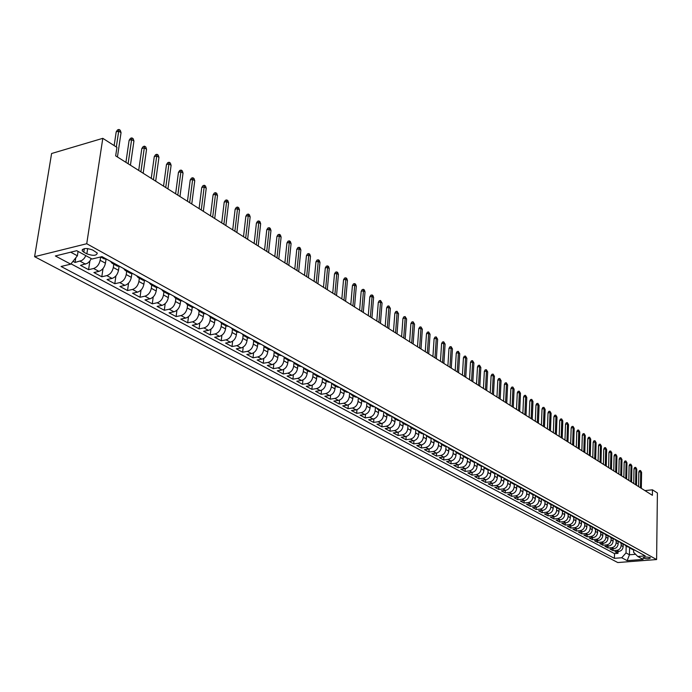 <?xml version="1.0" encoding="UTF-8"?>
<svg xmlns="http://www.w3.org/2000/svg" width="692" height="692" viewBox="0 0 692 692"><rect width="100%" height="100%" fill="white"/><g stroke="black" fill="none" stroke-linecap="round" stroke-linejoin="round"><path stroke-width="1.04" d="M650.117 557.64C646.683 556.766 644.304 556.852 642.989 557.89L643.309 558.176C646.743 559.041 649.113 558.963 650.428 557.925L650.117 557.64M34.6 256.68L617.766 562.544L656.604 559.551L86.734 243.731L34.6 256.68L51.597 153.512L102.805 138.331L86.734 243.731M72.989 261.325L75.073 262.441L75.783 257.805M91.301 258.626L89.631 261.334L87.417 263.323L80.506 265.356L88.576 269.681L89.882 261.014M106.032 259.206L105.444 263.194C104.492 267.441 102.312 270.157 98.913 271.359L93.904 272.536L101.811 276.774L103.03 268.522M119.05 266.541L118.505 270.338C117.579 274.551 115.417 277.25 112.026 278.426L107.035 279.568L114.794 283.729L115.927 275.857M131.835 273.712L131.324 277.354C130.407 281.532 128.271 284.204 124.897 285.355L119.924 286.471L127.536 290.553L128.591 283.028M144.369 280.727L143.893 284.239C143.002 288.382 140.874 291.021 137.509 292.154L132.561 293.244L140.026 297.249L141.012 290.043M156.677 287.595L156.219 290.986C155.345 295.095 153.235 297.707 149.896 298.823L144.957 299.887L152.283 303.814L153.209 296.903M168.753 294.308L168.32 297.612C167.464 301.686 165.371 304.272 162.04 305.362L157.119 306.4L164.315 310.258L165.18 303.624M180.603 300.882L180.188 304.108C179.358 308.148 177.273 310.708 173.96 311.789L169.064 312.801L176.123 316.581L176.936 310.198M192.238 307.317L191.848 310.483C191.027 314.497 188.959 317.031 185.664 318.086L180.776 319.081L187.714 322.792L188.483 316.651M203.664 313.623L203.284 316.746C202.479 320.725 200.438 323.233 197.151 324.28L192.29 325.249L199.088 328.89L199.815 322.965M214.883 319.791L214.52 322.896C213.733 326.849 211.7 329.331 208.43 330.352L203.586 331.304L210.264 334.876L210.948 329.158M225.903 325.854L225.549 328.934C224.779 332.852 222.763 335.317 219.502 336.321L214.684 337.246L221.241 340.758L221.89 335.239M236.733 331.814L236.387 334.867C235.626 338.751 233.628 341.191 230.384 342.177L225.583 343.085L232.028 346.536L232.642 341.199M247.364 337.661L247.027 340.698C246.291 344.555 244.302 346.969 241.075 347.938L236.292 348.82L242.624 352.219L243.203 347.047M257.813 343.405L257.485 346.424C256.758 350.247 254.786 352.635 251.577 353.595L246.81 354.46L253.038 357.799L253.583 352.782M268.081 349.053L267.761 352.046C267.051 355.844 265.097 358.214 261.896 359.148L257.147 359.996L263.271 363.274L263.782 358.421M278.167 354.607L277.864 357.574C277.163 361.345 275.226 363.689 272.034 364.615L267.311 365.445L273.323 368.663L273.816 363.957M288.088 360.056L287.794 363.006C287.111 366.751 285.182 369.078 282.007 369.986L277.302 370.8L283.21 373.965L283.677 369.39M297.837 365.428L297.551 368.352C296.877 372.062 294.965 374.372 291.808 375.263L287.119 376.059L292.932 379.173L293.373 374.727M307.43 370.696L307.153 373.602C306.487 377.296 304.584 379.579 301.444 380.453L296.781 381.231L302.499 384.294L302.914 379.969M316.858 375.886L316.59 378.775C315.941 382.434 314.047 384.691 310.924 385.565L306.279 386.318L311.902 389.337L312.291 385.124M326.131 380.989L325.871 383.852C325.231 387.485 323.354 389.726 320.24 390.582L315.621 391.326L321.149 394.293L321.52 390.193M335.248 386.006L334.997 388.852C334.374 392.459 332.515 394.682 329.409 395.521L324.808 396.248L330.248 399.163L330.603 395.175M344.227 390.937L343.985 393.765C343.37 397.346 341.519 399.552 338.431 400.383L333.847 401.092L339.201 403.964L339.538 400.071M353.058 395.798L352.816 398.601C352.219 402.156 350.377 404.344 347.306 405.157L342.739 405.858L348.007 408.678L348.335 404.889M361.743 400.582L361.518 403.367C360.921 406.896 359.105 409.058 356.043 409.863L351.493 410.546L356.683 413.332L356.986 409.621M370.298 405.278L370.073 408.046C369.493 411.558 367.686 413.704 364.641 414.499L360.108 415.165L365.212 417.899L365.506 414.283M378.714 409.915L378.498 412.666C377.927 416.143 376.128 418.271 373.1 419.058L368.594 419.707L373.619 422.405L373.896 418.868M387.001 414.473L386.793 417.198C386.231 420.658 384.449 422.769 381.43 423.539L376.941 424.179L381.889 426.834L382.157 423.374M395.158 418.963L394.959 421.67C394.405 425.104 392.632 427.198 389.631 427.959L385.159 428.59L390.028 431.194L390.288 427.82M403.194 423.374L402.995 426.073C402.459 429.481 400.694 431.557 397.701 432.31L393.255 432.924L398.056 435.493L398.289 432.189M411.1 427.734L410.918 430.407C410.382 433.798 408.635 435.856 405.659 436.591L401.23 437.197L405.953 439.723L406.178 436.488M418.894 432.016L418.712 434.671C418.193 438.036 416.454 440.086 413.487 440.813L409.076 441.401L413.73 443.892L413.954 440.726M428.772 436.652L426.566 436.237L426.393 438.884C425.883 442.223 424.153 444.247 421.203 444.965L416.809 445.544L421.393 448.001L421.61 444.895M434.135 440.397L433.962 443.018C433.46 446.34 431.739 448.355 428.806 449.065L424.43 449.627L428.945 452.049L429.144 449.004M441.582 444.489L441.418 447.101C440.925 450.397 439.212 452.395 436.289 453.096L431.938 453.649L436.392 456.037L436.583 453.044M448.918 448.511L448.762 451.123C448.278 454.402 446.582 456.383 443.667 457.066L439.333 457.611L443.719 459.964L443.901 457.031M456.158 452.473L456.002 455.085C455.526 458.338 453.84 460.31 450.942 460.984L446.625 461.521L450.95 463.839L451.123 460.958M463.285 456.374L463.138 458.995C462.663 462.221 460.984 464.176 458.104 464.842L453.805 465.37L458.069 467.654L458.234 464.825M470.318 460.206L470.171 462.844C469.704 466.053 468.043 467.991 465.171 468.648L460.889 469.159L465.093 471.416L465.249 468.64M477.246 463.986L477.099 466.633C476.641 469.825 474.989 471.745 472.134 472.402L467.87 472.904L472.013 475.119L472.16 472.394M476.26 474.626L478.994 476.096L474.755 476.589L478.838 478.777L478.976 476.096C481.84 475.456 483.483 473.544 483.933 470.378L481.208 468.882C480.758 472.065 479.115 473.977 476.26 474.626L472.013 475.119M490.81 471.356L490.671 474.063C490.23 477.212 488.595 479.106 485.767 479.746L481.537 480.222L485.568 482.385L485.706 479.746M497.453 474.954L497.314 477.696C496.882 480.836 495.256 482.713 492.436 483.336L488.232 483.812L492.202 485.94L492.332 483.353M504.001 478.492L503.863 481.286C503.439 484.4 501.821 486.268 499.018 486.883L494.832 487.35L498.75 489.443L498.871 486.9M510.462 481.978L510.324 484.824C509.909 487.921 508.3 489.772 505.506 490.377L501.337 490.836L505.203 492.903L505.316 490.403M516.829 485.403L516.699 488.31C516.284 491.389 514.692 493.223 511.907 493.828L507.755 494.278L511.57 496.32L511.682 493.854M523.117 488.786L522.988 491.752C522.581 494.806 520.989 496.631 518.23 497.228L514.095 497.669L517.85 499.685L517.962 497.254M529.319 492.099L529.19 495.152C528.792 498.188 527.209 499.996 524.458 500.584L520.341 501.017L524.052 502.998L524.147 500.619M533.229 494.91L535.426 495.403L535.305 498.499C534.916 501.518 533.342 503.318 530.6 503.897L526.508 504.321L530.167 506.276L530.262 503.932M541.464 498.802L541.343 501.804C540.954 504.805 539.397 506.587 536.672 507.167L532.589 507.573L536.196 509.511L536.291 507.201M547.415 502.15L547.303 505.065C546.922 508.049 545.374 509.822 542.649 510.385L538.592 510.791L542.156 512.703L542.243 510.428M553.289 505.445L553.185 508.283C552.804 511.25 551.264 513.006 548.557 513.568L544.509 513.966L548.029 515.851L548.116 513.611M559.084 508.698L558.989 511.457C558.617 514.407 557.086 516.154 554.387 516.708L550.356 517.097L553.834 518.957L553.911 516.751M564.802 511.898L564.715 514.597C564.352 517.521 562.821 519.26 560.139 519.804L556.134 520.194L559.56 522.028L559.629 519.856M570.45 515.064L570.364 517.685C570.009 520.6 568.495 522.33 565.822 522.867L561.826 523.247L565.208 525.055L565.278 522.918M576.029 518.178L575.952 520.747C575.597 523.636 574.092 525.358 571.428 525.885L567.449 526.257L570.788 528.048L570.857 525.937M581.531 521.249L581.462 523.758C581.107 526.638 579.611 528.342 576.964 528.87L573.002 529.233L576.306 530.998L576.367 528.922M586.972 524.277L586.903 526.742C586.557 529.605 585.069 531.292 582.43 531.811L578.486 532.174L581.747 533.913L581.808 531.871M592.335 527.269L592.274 529.683C591.937 532.529 590.458 534.207 587.828 534.726L583.901 535.072L587.119 536.793L587.171 534.778M597.637 530.21L597.577 532.589C597.248 535.418 595.777 537.087 593.156 537.589L589.247 537.935L592.421 539.639L592.482 537.649M602.879 533.117L602.818 535.452C602.49 538.264 601.028 539.924 598.424 540.426L594.532 540.763L597.663 542.442L597.715 540.487M608.052 535.989L607.991 538.289C607.671 541.083 606.218 542.736 603.623 543.229L599.748 543.557L602.844 545.218L602.888 543.289M613.155 538.817L613.103 541.083C612.792 543.869 611.339 545.504 608.761 545.997L604.894 546.317L607.957 547.96L608 546.057M618.207 541.611L618.155 543.851C617.844 546.619 616.399 548.246 613.83 548.73L609.989 549.05L613.008 550.668L613.051 548.791M102.805 138.331L116.931 147.361L115.668 155.864L652.392 495.325L652.461 489.824L644.927 490.602M83.801 252.173L86.863 253.852C93.169 256.031 96.646 255.763 97.287 253.056L92.667 250.011C86.318 247.805 82.832 248.073 82.192 250.798L83.801 252.173L84.346 248.618M633.656 550.019L633.621 552.303L637.782 556.489L645.247 555.892L102.001 256.637L92.036 259.024L76.751 250.694L55.36 255.962L70.74 264.154L61.069 266.481L614.401 558.332L621.727 557.752L626.018 552.917L629.461 554.776L635.593 554.292M637.782 556.489L643.119 559.396L627.142 560.632L621.727 557.752M621.2 543.307L621.157 545.495C620.845 548.246 619.409 549.872 616.849 550.356L613.008 550.668M623.189 544.37L623.146 546.585L621.157 545.495M616.191 540.547L616.148 542.744C615.828 545.521 614.384 547.156 611.814 547.64L607.957 547.96M611.122 537.753L611.071 539.968C610.751 542.762 609.297 544.396 606.711 544.889L602.844 545.218M605.984 534.933L605.933 537.156C605.604 539.959 604.151 541.611 601.556 542.113L597.663 542.442M600.786 532.07L600.734 534.311C600.405 537.13 598.935 538.791 596.331 539.302L592.421 539.639M595.527 529.181L595.466 531.43C595.129 534.267 593.649 535.937 591.037 536.447L587.119 536.793M590.198 526.249L590.129 528.506C589.792 531.361 588.304 533.048 585.683 533.567L581.747 533.913M584.801 523.273L584.731 525.557C584.385 528.42 582.898 530.115 580.251 530.643L576.306 530.998M579.334 520.272L579.265 522.555C578.91 525.444 577.413 527.148 574.758 527.685L570.788 528.048M573.798 517.227L573.729 519.528C573.365 522.434 571.86 524.147 569.196 524.683L565.208 525.055M568.193 514.139L568.115 516.457C567.751 519.372 566.238 521.102 563.556 521.647L559.56 522.028M562.51 511.016L562.432 513.343C562.068 516.284 560.537 518.023 557.847 518.576L553.834 518.957M556.757 507.85L556.671 510.194C556.299 513.144 554.768 514.9 552.069 515.453L548.029 515.851M550.927 504.641L550.841 507.002C550.46 509.969 548.92 511.743 546.204 512.296L542.156 512.703M545.019 501.397L544.933 503.767C544.543 506.752 542.995 508.533 540.27 509.104L536.196 509.511M539.033 498.102L538.938 500.489C538.549 503.491 536.983 505.281 534.25 505.861L530.167 506.276M532.97 494.763L532.866 497.167C532.477 500.186 530.902 501.994 528.152 502.574L524.052 502.998M526.82 491.381L526.716 493.794C526.318 496.839 524.735 498.655 521.976 499.252L517.85 499.685M520.592 487.955L520.479 490.386C520.073 493.448 518.481 495.273 515.713 495.87L511.57 496.32M514.268 484.478L514.165 486.926C513.749 490.005 512.149 491.848 509.364 492.453L505.203 492.903M507.867 480.957L507.755 483.414C507.331 486.519 505.722 488.37 502.92 488.984L498.75 489.443M501.371 477.376L501.259 479.859C500.826 482.981 499.209 484.85 496.398 485.473L492.202 485.94M494.789 473.743L494.668 476.252C494.235 479.392 492.6 481.277 489.78 481.909L485.568 482.385M488.119 470.058L487.99 472.593C487.54 475.759 485.905 477.653 483.068 478.293L478.838 478.777M481.347 466.313L481.208 468.882M484.071 467.697L483.933 470.378M474.478 462.507L474.34 465.128C473.882 468.328 472.221 470.249 469.358 470.906L465.093 471.416M467.515 458.64L467.368 461.304C466.901 464.531 465.232 466.469 462.36 467.135L458.069 467.654M460.457 454.713L460.292 457.438C459.817 460.682 458.139 462.637 455.249 463.311L450.95 463.839M453.286 450.726L453.122 453.511C452.637 456.772 450.942 458.744 448.044 459.427L443.719 459.964M446.011 446.669L445.838 449.523C445.345 452.81 443.641 454.791 440.735 455.483L436.392 456.037M438.633 442.543L438.451 445.475C437.95 448.788 436.237 450.786 433.313 451.487L428.945 452.049M431.142 438.356L430.952 441.375C430.441 444.705 428.72 446.721 425.779 447.43L421.393 448.001M423.547 434.1L423.34 437.206C422.821 440.553 421.082 442.595 418.132 443.312L413.73 443.892M415.831 429.767L415.607 432.976C415.088 436.349 413.34 438.399 410.373 439.135L405.953 439.723M407.995 425.355L407.761 428.677C407.233 432.076 405.469 434.143 402.493 434.887L398.056 435.493M400.045 420.874L399.794 424.317C399.249 427.743 397.485 429.827 394.492 430.58L390.028 431.194M391.966 416.376L391.707 419.888C391.153 423.331 389.371 425.442 386.361 426.203L381.889 426.834M383.766 411.852L383.489 415.39C382.927 418.859 381.136 420.978 378.109 421.757L373.619 422.405M375.427 407.259L375.142 410.823C374.571 414.318 372.763 416.454 369.727 417.241L365.212 417.899M366.959 402.597L366.665 406.187C366.085 409.699 364.269 411.861 361.215 412.657L356.683 413.332M358.352 397.857L358.049 401.472C357.461 405.01 355.627 407.181 352.565 407.995L348.007 408.678M349.607 393.039L349.304 396.68C348.699 400.244 346.856 402.441 343.777 403.254L339.201 403.964M340.724 388.143L340.403 391.81C339.789 395.4 337.938 397.615 334.841 398.445L330.248 399.163M331.693 383.169L331.364 386.863C330.733 390.478 328.864 392.71 325.759 393.558L321.149 394.293M322.515 378.109L322.178 381.828C321.538 385.47 319.652 387.728 316.529 388.584L311.902 389.337M313.173 373.092L312.827 376.716C312.178 380.384 310.284 382.659 307.153 383.532L302.499 384.294M303.667 368.014L303.33 371.517C302.663 375.211 300.76 377.503 297.612 378.394L292.932 379.173M294.005 362.833L293.668 366.224C292.993 369.952 291.072 372.261 287.907 373.161L283.21 373.965M284.178 357.539L283.841 360.843C283.149 364.597 281.22 366.933 278.037 367.85L273.323 368.663M274.179 352.142L273.842 355.377C273.141 359.157 271.195 361.509 268.003 362.444L263.271 363.274M264.015 346.623L263.678 349.806C262.96 353.621 260.996 355.991 257.787 356.942L253.038 357.799M253.67 341L253.324 344.14C252.597 347.981 250.616 350.386 247.399 351.346L242.624 352.219M243.143 335.265L242.797 338.379C242.044 342.246 240.055 344.668 236.82 345.645L232.028 346.536M232.425 329.409L232.071 332.506C231.31 336.407 229.303 338.855 226.059 339.85L221.241 340.758M221.527 323.432L221.163 326.538C220.385 330.465 218.361 332.93 215.1 333.942L210.264 334.876M210.42 317.343L210.048 320.457C209.252 324.41 207.219 326.909 203.941 327.939L199.088 328.89M199.123 311.123L198.734 314.255C197.921 318.251 195.871 320.768 192.575 321.815L187.714 322.792M187.61 304.783L187.212 307.949C186.382 311.971 184.314 314.514 181.01 315.578L176.123 316.581M175.88 298.338L175.465 301.522C174.626 305.579 172.542 308.148 169.22 309.229L164.315 310.258M163.926 291.764L163.502 294.974C162.646 299.065 160.544 301.66 157.205 302.759L152.283 303.814M151.756 285.061L151.314 288.305C150.432 292.422 148.322 295.043 144.965 296.167L140.026 297.249M139.343 278.236L138.893 281.497C137.993 285.658 135.857 288.305 132.492 289.446L127.536 290.553M126.697 271.281L126.229 274.568C125.304 278.755 123.159 281.436 119.777 282.604L114.794 283.729M113.791 264.18L113.315 267.501C112.372 271.722 110.21 274.43 106.81 275.615L101.811 276.774M106.533 259.128L104.094 258.843L100.651 256.957L100.141 260.287C99.181 264.552 97.001 267.285 93.593 268.496L88.576 269.681M85.894 255.677L84.208 258.401L81.993 260.4L75.073 262.441M70.991 263.834L614.505 553.626L617.999 553.341L618.043 551.498M623.146 546.585C622.835 549.336 621.407 550.944 618.847 551.429L615.015 551.74L617.999 553.341M70.705 252.182L77.383 255.798L70.74 264.154M78.066 251.412L77.383 255.798M652.461 489.824L657.4 492.981L656.604 559.551M629.59 547.519L629.461 554.776L627.142 560.632M626.156 546.023L626.018 552.917M114.552 263.548L112.104 263.254L110.426 261.273M117.259 266.091L119.837 266.463M127.691 270.788L125.261 270.486L123.574 268.522M130.304 273.271L132.881 273.643M140.58 277.89L138.149 277.578L136.462 275.624M143.097 280.303L145.666 280.684M153.217 284.844L150.795 284.533L149.1 282.587M155.648 287.206L158.2 287.595M165.613 291.678L163.191 291.358L161.504 289.412M167.948 293.97L170.5 294.368M177.766 298.373L175.361 298.053L173.666 296.115M180.024 300.613L182.567 301.02M189.703 304.947L187.298 304.618L185.603 302.689M191.874 307.136L194.409 307.542M201.407 311.391L199.011 311.054L197.315 309.142M203.5 313.528L206.026 313.943M212.894 317.723L210.506 317.386L208.811 315.474M214.909 319.808L217.435 320.223M224.173 323.934L221.795 323.588L220.091 321.685M226.111 325.967L228.628 326.39M235.245 330.041L232.875 329.686L231.171 327.792M237.114 332.022L239.622 332.445M246.127 336.027L243.757 335.672L242.053 333.786M247.918 337.964L250.417 338.397M256.801 341.909L254.44 341.554L252.744 339.677M258.531 343.803L261.022 344.235M267.294 347.695L264.941 347.332L263.245 345.464M268.954 349.538L271.437 349.979M277.604 353.37L275.26 353.007L273.556 351.147M279.196 355.169L281.679 355.619M287.734 358.949L285.398 358.577L283.694 356.726M289.265 360.705L291.739 361.155M297.69 364.433L295.354 364.061L293.659 362.219M299.16 366.154L301.617 366.604M307.473 369.822L305.146 369.442L303.451 367.608M308.883 371.5L311.339 371.959M317.092 375.125L314.773 374.744L313.087 372.919M318.45 376.759L320.889 377.218M326.546 380.332L324.237 379.951L322.55 378.135M327.852 381.932L330.283 382.391M335.845 385.453L333.544 385.063L331.857 383.256M337.099 387.018L339.521 387.477M344.988 390.496L342.704 390.106L341.018 388.307M346.19 392.018L348.604 392.485M353.984 395.452L351.709 395.054L350.022 393.264M355.134 396.94L357.548 397.407M362.842 400.322L360.567 399.933L358.88 398.142M363.931 401.784L366.336 402.251M371.543 405.123L369.277 404.725L367.599 402.952M372.599 406.55L374.986 407.017M380.116 409.837L377.858 409.439L376.18 407.675M381.119 411.238L383.498 411.705M388.541 414.482L386.3 414.084L384.622 412.328M389.501 415.849L391.88 416.325M396.845 419.058L394.604 418.651L392.935 416.904M397.762 420.39L400.123 420.866M405.01 423.556L402.779 423.149L401.118 421.411M405.884 424.862L408.245 425.338M413.055 427.993L410.832 427.578L409.171 425.848M413.894 429.265L416.238 429.741M420.978 432.353L418.764 431.946L417.103 430.216M421.774 433.599L424.11 434.083M429.533 437.863L424.914 434.515M429.654 437.932L431.86 438.347M436.453 440.882L434.256 440.467L432.604 438.754M437.171 442.067L439.498 442.551M444.022 445.051L441.833 444.636L440.181 442.932M444.705 446.21L447.015 446.695M451.469 449.151L449.29 448.736L447.646 447.041M452.118 450.293L454.419 450.777M458.813 453.199L456.642 452.784L454.999 451.097M459.427 454.315L461.72 454.8M466.053 457.178L463.882 456.763L462.247 455.085M466.624 458.268L468.917 458.761M473.181 461.106L471.018 460.69L469.384 459.021M473.717 462.178L476.001 462.663M480.205 464.981L478.051 464.557L476.425 462.896M480.715 466.019L482.981 466.512M487.125 468.795L484.988 468.372L483.362 466.719M487.609 469.816L489.867 470.301M493.95 472.549L491.822 472.134L490.196 470.482M494.399 473.553L496.657 474.046M500.679 476.26L498.56 475.837L496.934 474.202M501.103 477.238L503.343 477.731M507.314 479.911L505.203 479.495L503.586 477.861M507.703 480.871L509.943 481.364M513.853 483.518L511.751 483.094L510.134 481.468M514.217 484.452L516.448 484.945M520.306 487.073L518.204 486.649L516.604 485.031M520.644 487.99L522.858 488.483M526.673 490.576L524.579 490.152L522.97 488.543M526.975 491.476L529.19 491.96M532.944 494.036L530.859 493.604L529.259 492.003M539.129 497.444L537.061 497.02L535.461 495.42M539.388 498.301L545.235 500.809M545.469 501.648L547.657 502.141M551.264 504.122L549.206 503.698L547.631 502.141M551.472 504.944L553.652 505.437M557.207 507.4L555.157 506.968L553.6 505.445M557.389 508.205L559.56 508.698M563.072 510.627L561.03 510.203L559.482 508.698M563.236 511.414L565.39 511.907M568.859 513.819L566.826 513.386L565.295 511.916M568.997 514.588L571.151 515.082M574.568 516.967L572.543 516.535L571.03 515.082M574.689 517.72L576.834 518.213M580.207 520.073L578.192 519.64L576.696 518.213M580.303 520.808L582.439 521.301M585.769 523.135L583.763 522.711L582.283 521.31M585.847 523.853L587.975 524.346M591.262 526.162L589.264 525.73L587.802 524.354M591.323 526.871L593.442 527.365M596.686 529.146L594.696 528.723L593.243 527.365M596.729 529.838L598.839 530.332M602.04 532.096L600.059 531.672L598.623 530.34M602.066 532.779L604.168 533.273M607.334 535.011L605.353 534.587L603.934 533.273M607.334 535.677L609.427 536.17M612.55 537.892L610.586 537.459L609.176 536.17M612.541 538.54L614.626 539.025M617.714 540.729L615.75 540.305L614.358 539.033M617.679 541.369L619.755 541.853M622.8 543.531L620.845 543.108L619.47 541.862M622.757 544.154L624.824 544.647M627.834 546.308L625.888 545.876L624.521 544.647M627.765 546.914L629.832 547.407M632.808 549.041L630.862 548.618L629.512 547.407M614.505 553.626L614.401 558.332M632.722 549.638L634.772 550.131M116.334 146.989L118.704 131.099L116.204 131.843L117.605 129.862L118.989 129.456L118.704 131.099L121.048 132.63L117.441 156.989M116.204 131.843L114.154 145.588M118.989 129.456L120.287 130.304L121.048 132.63M128.115 163.745L131.627 139.542L129.136 140.26L130.511 138.296L131.895 137.89L131.627 139.542L133.928 141.038L130.433 165.206M129.136 140.26L125.918 162.352M131.895 137.89L133.175 138.729L133.928 141.038M140.9 171.832L144.308 147.811L141.825 148.52L143.183 146.566L144.559 146.176L144.308 147.811L146.557 149.282L143.175 173.268M141.825 148.52L138.703 170.44M144.559 146.176L145.804 146.989L146.557 149.282M153.442 179.756L156.738 155.925L154.273 156.617L155.605 154.679L156.972 154.29L156.738 155.925L158.952 157.369L155.674 181.174M154.273 156.617L151.245 178.372M156.972 154.29L158.2 155.095L158.952 157.369M165.743 187.541L168.935 163.883L166.478 164.566L167.793 162.637L169.159 162.257L168.935 163.883L171.106 165.302L167.931 188.925M166.478 164.566L163.546 186.157M169.159 162.257L170.362 163.053L171.106 165.302M177.809 195.17L180.906 171.694L178.458 172.36L179.747 170.448L181.105 170.076L180.906 171.694L183.034 173.087L179.963 196.528M178.458 172.36L175.621 193.786M181.105 170.076L182.29 170.855L183.034 173.087M189.66 202.661L192.653 179.366L190.214 180.006L191.485 178.112L192.843 177.749L192.653 179.366L194.746 180.724L191.762 204.002M190.214 180.006L187.463 201.277M192.843 177.749L194.002 178.51L194.746 180.724M201.277 210.013L204.183 186.883L201.753 187.523L203.007 185.638L204.356 185.283L204.183 186.883L206.233 188.224L203.353 211.328M201.753 187.523L199.088 208.629M204.356 185.283L205.498 186.027L206.233 188.224M212.686 217.236L215.497 194.27L213.084 194.893L214.312 193.016L215.662 192.67L215.497 194.27L217.513 195.585L214.719 218.516M213.084 194.893L210.506 215.852M215.662 192.67L216.778 193.405L217.513 195.585M223.897 224.32L226.613 201.528L224.208 202.133L225.419 200.273L226.76 199.936L226.613 201.528L228.594 202.817L225.886 225.575M224.208 202.133L221.708 222.936M226.76 199.936L227.858 200.654L228.594 202.817M234.891 231.275L237.529 208.647L235.133 209.244L236.327 207.392L237.659 207.064L237.529 208.647L239.475 209.918L236.854 232.512M235.133 209.244L232.711 229.891M237.659 207.064L238.74 207.773L239.475 209.918M245.695 238.109L248.255 215.644L245.859 216.224L247.044 214.39L248.367 214.07L248.255 215.644L250.158 216.89L247.624 239.328M245.859 216.224L243.515 236.733M248.367 214.07L249.431 214.762L250.158 216.89M256.308 244.821L258.782 222.521L256.403 223.092L257.571 221.258L258.886 220.947L258.782 222.521L260.659 223.741L258.202 246.015M256.403 223.092L254.137 243.446M258.886 220.947L259.933 221.63L260.659 223.741M266.731 251.412L269.127 229.268L266.757 229.831L267.908 228.014L269.223 227.703L269.127 229.268L270.97 230.479L268.591 252.589M266.757 229.831L264.56 250.037M269.223 227.703L270.252 228.377L270.97 230.479M276.982 257.891L279.3 235.911L276.938 236.456L278.072 234.649L279.386 234.346L279.3 235.911L281.108 237.088L278.807 259.05M276.938 236.456L274.81 256.524M279.386 234.346L280.39 235.003L281.108 237.088M287.05 264.257L289.291 242.434L286.946 242.961L288.062 241.171L289.368 240.877L289.291 242.434L291.072 243.593L288.841 265.391M286.946 242.961L284.879 262.891M289.368 240.877L290.355 241.525L291.072 243.593M296.937 270.52L299.117 248.843L296.773 249.362L297.88 247.589L299.178 247.295L299.117 248.843L300.864 249.985L298.702 271.636M296.773 249.362L294.783 269.153M299.178 247.295L300.146 247.926L300.864 249.985M306.668 276.67L308.77 255.14L306.444 255.659L307.533 253.886L308.822 253.601L308.77 255.14L310.492 256.265L308.398 277.769M306.444 255.659L304.515 275.304M308.822 253.601L309.782 254.232L310.492 256.265M316.235 282.717L318.268 261.342L315.95 261.844L317.022 260.088L318.311 259.803L318.268 261.342L319.963 262.45L317.939 283.798M315.95 261.844L314.082 281.359M318.311 259.803L319.254 260.426L319.963 262.45M325.638 288.668L327.61 267.432L325.301 267.925L326.356 266.178L327.645 265.91L327.61 267.432L329.271 268.522L327.307 289.723M325.301 267.925L323.484 287.31M327.645 265.91L328.562 266.515L329.271 268.522M334.885 294.515L336.796 273.427L334.495 273.911L335.542 272.181L336.814 271.913L336.796 273.427L338.431 274.499L336.528 295.553M334.495 273.911L332.74 293.157M336.814 271.913L337.722 272.501L338.431 274.499M343.976 300.267L345.827 279.326L343.535 279.802L344.573 278.072L345.844 277.812L345.827 279.326L347.436 280.381L345.602 301.297M343.535 279.802L341.839 298.918M345.844 277.812L346.735 278.4L347.436 280.381M352.929 305.925L354.719 285.13L352.436 285.588L353.456 283.876L354.719 283.616L354.719 285.13L356.302 286.159L354.52 306.937M352.436 285.588L350.792 304.575M354.719 283.616L355.602 284.196L356.302 286.159M361.734 311.495L363.464 290.83L361.189 291.289L362.201 289.585L363.456 289.334L363.464 290.83L365.021 291.851L363.3 312.49M361.189 291.289L359.606 310.146M363.456 289.334L364.321 289.896L365.021 291.851M370.393 316.971L372.071 296.453L369.805 296.894L370.8 295.199L372.054 294.956L372.071 296.453L373.602 297.448L371.941 317.948M369.805 296.894L368.274 315.63M372.054 294.956L372.91 295.51L373.602 297.448M378.922 322.368L380.539 301.98L378.29 302.413L379.268 300.735L380.522 300.492L380.539 301.98L382.053 302.966L380.444 323.328M378.29 302.413L376.803 321.027M380.522 300.492L382.053 302.966M387.312 327.671L388.878 307.421L386.638 307.845L387.607 306.175L388.843 305.933L388.878 307.421L390.366 308.39L388.809 328.622M386.638 307.845L385.193 326.339M388.843 305.933L390.366 308.39M395.573 332.895L397.087 312.775L394.855 313.191L395.807 311.53L397.044 311.296L397.087 312.775L398.549 313.727L397.044 333.829M394.855 313.191L393.463 331.563M397.044 311.296L398.549 313.727M403.704 338.042L405.166 318.052L402.943 318.458L403.886 316.806L405.123 316.581L405.166 318.052L406.602 318.986L405.149 338.959M402.943 318.458L401.602 336.71M405.123 316.581L406.602 318.986M411.705 343.102L413.124 323.242L410.91 323.64L411.844 322.005L413.072 321.78L413.124 323.242L414.543 324.167L413.133 344.002M410.91 323.64L409.612 341.779M413.072 321.78L414.543 324.167M419.594 348.085L420.952 328.354L418.755 328.752L419.681 327.117L420.9 326.901L420.952 328.354L422.354 329.262L420.995 348.976M418.755 328.752L417.501 346.761M420.9 326.901L422.354 329.262M427.353 352.998L428.677 333.388L426.48 333.778L427.397 332.16L428.608 331.944L428.677 333.388L430.052 334.288L428.737 353.872M426.48 333.778L425.269 351.674M428.608 331.944L430.052 334.288M435 357.833L436.271 338.353L434.092 338.734L434.991 337.116L436.202 336.909L436.271 338.353L437.629 339.236L436.367 358.698M434.092 338.734L432.924 356.518M436.202 336.909L437.629 339.236M442.534 362.599L443.762 343.241L441.591 343.613L442.482 342.012L443.684 341.805L443.762 343.241L445.103 344.114L443.875 363.447M441.591 343.613L440.458 361.285M443.684 341.805L445.103 344.114M449.956 367.288L451.141 348.05L448.978 348.422L449.861 346.83L451.063 346.623L451.141 348.05L452.456 348.915L451.279 368.127M448.978 348.422L447.888 365.982M451.063 346.623L452.456 348.915M457.265 371.915L458.415 352.799L456.262 353.154L457.127 351.571L458.32 351.372L458.415 352.799L459.713 353.647L458.571 372.737M456.262 353.154L455.206 370.609M458.32 351.372L459.713 353.647M464.47 376.474L465.578 357.47L463.432 357.825L464.289 356.25L465.482 356.051L465.578 357.47L466.858 358.309L465.759 377.287M463.432 357.825L462.42 375.176M465.482 356.051L466.858 358.309M471.572 380.963L472.636 362.08L470.499 362.426L471.356 360.861L472.541 360.67L472.636 362.08L473.899 362.902L472.844 381.768M470.499 362.426L469.522 379.666M472.541 360.67L473.899 362.902M478.57 385.392L479.599 366.622L477.471 366.959L478.31 365.402L479.495 365.22L479.599 366.622L480.836 367.435L479.824 386.179M477.471 366.959L476.528 384.095M479.495 365.22L480.836 367.435M485.473 389.752L486.459 371.102L484.339 371.431L485.17 369.883L486.346 369.701L486.459 371.102L487.678 371.898L486.701 390.53M484.339 371.431L483.431 388.463M486.346 369.701L487.678 371.898M492.272 394.051L493.223 375.514L491.112 375.842L491.934 374.303L493.102 374.121L493.223 375.514L494.425 376.301L493.483 394.821M491.112 375.842L490.239 392.771M493.102 374.121L494.425 376.301M498.975 398.289L499.892 379.865L497.79 380.185L498.603 378.654L499.771 378.481L499.892 379.865L501.077 380.643L500.169 399.05M497.79 380.185L496.951 397.009M499.771 378.481L501.077 380.643M505.584 402.476L506.466 384.155L504.373 384.475L505.177 382.953L506.336 382.771L506.466 384.155L507.634 384.925L506.76 403.22M504.373 384.475L503.568 401.196M506.336 382.771L507.634 384.925M512.106 406.593L512.945 388.385L510.869 388.696L511.665 387.183L512.815 387.01L512.945 388.385L514.104 389.146L513.265 407.328M510.869 388.696L510.091 405.322M512.815 387.01L514.104 389.146M518.533 410.659L519.346 392.563L517.27 392.866L518.057 391.361L519.208 391.196L519.346 392.563L520.488 393.307L519.683 411.385M517.27 392.866L516.526 409.396M519.208 391.196L520.488 393.307M524.873 414.672L525.652 396.68L523.593 396.974L524.372 395.478L525.513 395.314L525.652 396.68L526.776 397.416L526.006 415.39M523.593 396.974L522.875 413.409M525.513 395.314L526.776 397.416M531.127 418.625L531.871 400.737L529.821 401.031L530.591 399.543L531.733 399.379L531.871 400.737L532.987 401.464L532.243 419.335M529.821 401.031L529.129 417.363M531.733 399.379L532.987 401.464M537.295 422.527L538.013 404.742L535.971 405.036L536.732 403.557L537.866 403.393L538.013 404.742L539.111 405.46L538.393 423.227M535.971 405.036L535.305 421.272M537.866 403.393L539.111 405.46M543.384 426.376L544.068 408.695L542.035 408.981L542.788 407.51L543.921 407.354L544.068 408.695L545.149 409.404L544.466 427.068M542.035 408.981L541.404 425.122M543.921 407.354L545.149 409.404M549.387 430.173L550.045 412.596L548.021 412.873L548.765 411.411L549.889 411.256L550.045 412.596L551.109 413.297L550.46 430.857M548.021 412.873L547.415 428.928M549.889 411.256L551.109 413.297M555.313 433.927L555.944 416.446L553.929 416.722L554.664 415.261L555.78 415.113L555.944 416.446L556.999 417.138L556.368 434.593M553.929 416.722L553.341 432.682M555.78 415.113L556.999 417.138M561.16 437.621L561.766 420.243L559.75 420.511L560.485 419.067L561.601 418.911L561.766 420.243L562.804 420.926L562.207 438.287M559.75 420.511L559.197 436.384M561.601 418.911L562.804 420.926M566.93 441.271L567.509 423.988L565.502 424.257L566.229 422.821L567.336 422.665L567.509 423.988L568.53 424.663L567.959 441.928M565.502 424.257L564.975 440.034M567.336 422.665L568.53 424.663M572.63 444.878L573.175 427.691L571.185 427.95L571.903 426.523L573.011 426.376L573.175 427.691L574.187 428.357L573.642 445.518M571.185 427.95L570.675 443.641M573.011 426.376L574.187 428.357M578.252 448.433L578.772 431.341L576.791 431.6L577.5 430.173L578.598 430.035L578.772 431.341L579.775 431.998L579.256 449.065M576.791 431.6L576.306 447.205M578.598 430.035L579.775 431.998M583.797 451.945L584.299 434.948L582.327 435.199L583.027 433.78L584.117 433.642L584.299 434.948L585.285 435.597L584.792 452.568M582.327 435.199L581.86 450.717M584.117 433.642L585.285 435.597M589.281 455.405L589.748 438.512L587.785 438.754L588.485 437.344L589.575 437.206L589.748 438.512L590.726 439.143L590.259 456.028M587.785 438.754L587.352 454.186M589.575 437.206L590.726 439.143M594.688 458.831L595.137 442.024L593.182 442.266L593.866 440.865L594.956 440.726L595.137 442.024L596.097 442.655L595.656 459.436M593.182 442.266L592.767 457.611M594.956 440.726L596.097 442.655M600.033 462.204L600.457 445.492L598.511 445.734L599.186 444.342L600.275 444.203L600.457 445.492L601.409 446.115L600.985 462.81M598.511 445.734L598.113 460.993M600.275 444.203L601.409 446.115M605.31 465.543L605.708 448.926L603.77 449.16L604.445 447.767L605.517 447.637L605.708 448.926L606.65 449.532L606.253 466.14M603.77 449.16L603.398 464.332M605.517 447.637L606.65 449.532M610.517 468.839L610.898 452.308L608.96 452.542L609.635 451.158L610.707 451.028L610.898 452.308L611.823 452.914L611.451 469.427M608.96 452.542L608.614 467.636M610.707 451.028L611.823 452.914M615.664 472.091L616.018 455.656L614.098 455.881L614.755 454.506L615.828 454.376L616.018 455.656L616.935 456.253L616.581 472.671M614.098 455.881L613.761 470.889M615.828 454.376L616.935 456.253M620.741 475.309L621.079 458.952L619.167 459.177L619.816 457.81L620.88 457.689L621.079 458.952L621.987 459.549L621.65 475.88M619.167 459.177L618.847 474.107M620.88 457.689L621.987 459.549M625.767 478.483L626.078 462.213L624.167 462.438L624.824 461.08L625.879 460.95L626.078 462.213L626.969 462.801L626.658 479.046M624.167 462.438L623.873 477.29M625.879 460.95L626.969 462.801M630.723 481.615L631.018 465.439L629.114 465.655L629.763 464.306L630.819 464.185L631.018 465.439L631.9 466.019L631.606 482.177M629.114 465.655L628.838 480.43M630.819 464.185L631.9 466.019M635.619 484.72L635.896 468.622L634.002 468.839L634.642 467.489L635.697 467.368L635.896 468.622L636.77 469.193L636.493 485.274M634.002 468.839L633.751 483.535M635.697 467.368L636.77 469.193M640.463 487.782L640.714 471.771L638.828 471.979L639.469 470.638L640.515 470.525L640.714 471.771L641.579 472.333L641.328 488.327M638.828 471.979L638.595 486.597M640.515 470.525L641.579 472.333M618.155 543.851L616.148 542.744M613.103 541.083L611.071 539.968M607.991 538.289L605.933 537.156M602.818 535.452L600.734 534.311M597.577 532.589L595.466 531.43M592.274 529.683L590.129 528.506M586.903 526.742L584.731 525.557M581.462 523.758L579.265 522.555M575.952 520.747L573.729 519.528M570.364 517.685L568.115 516.457M564.715 514.597L562.432 513.343M558.989 511.457L556.671 510.194M553.185 508.283L550.841 507.002M547.303 505.065L544.933 503.767M541.343 501.804L538.938 500.489M535.305 498.499L532.866 497.167M529.19 495.152L526.716 493.794M522.988 491.752L520.479 490.386M516.699 488.31L514.165 486.926M510.324 484.824L507.755 483.414M503.863 481.286L501.259 479.859M497.314 477.696L494.668 476.252M490.671 474.063L487.99 472.593M477.099 466.633L474.34 465.128M470.171 462.844L467.368 461.304M463.138 458.995L460.292 457.438M456.002 455.085L453.122 453.511M448.762 451.123L445.838 449.523M441.418 447.101L438.451 445.475M433.962 443.018L430.952 441.375M426.393 438.884L423.34 437.206M418.712 434.671L415.607 432.976M410.918 430.407L407.761 428.677M402.995 426.073L399.794 424.317M394.959 421.67L391.707 419.888M386.793 417.198L383.489 415.39M378.498 412.666L375.142 410.823M370.073 408.046L366.665 406.187M361.518 403.367L358.049 401.472M352.816 398.601L349.304 396.68M343.985 393.765L340.403 391.81M334.997 388.852L331.364 386.863M325.871 383.852L322.178 381.828M316.59 378.775L312.827 376.716M307.153 373.602L303.33 371.517M297.551 368.352L293.668 366.224M287.794 363.006L283.841 360.843M277.864 357.574L273.842 355.377M267.761 352.046L263.678 349.806M257.485 346.424L253.324 344.14M247.027 340.698L242.797 338.379M236.387 334.867L232.071 332.506M225.549 328.934L221.163 326.538M214.52 322.896L210.048 320.457M203.284 316.746L198.734 314.255M191.848 310.483L187.212 307.949M180.188 304.108L175.465 301.522M168.32 297.612L163.502 294.974M156.219 290.986L151.314 288.305M143.893 284.239L138.893 281.497M131.324 277.354L126.229 274.568M118.505 270.338L113.315 267.501M105.444 263.194L100.141 260.287M85.531 264.154L80.108 261.23M618.847 551.429L616.849 550.356M613.83 548.73L611.814 547.64M608.761 545.997L606.711 544.889M603.623 543.229L601.556 542.113M598.424 540.426L596.331 539.302M593.156 537.589L591.037 536.447M587.828 534.726L585.683 533.567M582.43 531.811L580.251 530.643M576.964 528.87L574.758 527.685M571.428 525.885L569.196 524.683M565.822 522.867L563.556 521.647M560.139 519.804L557.847 518.576M554.387 516.708L552.069 515.453M548.557 513.568L546.204 512.296M542.649 510.385L540.27 509.104M536.672 507.167L534.25 505.861M530.6 503.897L528.152 502.574M524.458 500.584L521.976 499.252M518.23 497.228L515.713 495.87M511.907 493.828L509.364 492.453M505.506 490.377L502.92 488.984M499.018 486.883L496.398 485.473M492.436 483.336L489.78 481.909M485.767 479.746L483.068 478.293M472.134 472.402L469.358 470.906M465.171 468.648L462.36 467.135M458.104 464.842L455.249 463.311M450.942 460.984L448.044 459.427M443.667 457.066L440.735 455.483M436.289 453.096L433.313 451.487M428.806 449.065L425.779 447.43M421.203 444.965L418.132 443.312M413.487 440.813L410.373 439.135M405.659 436.591L402.493 434.887M397.701 432.31L394.492 430.58M389.631 427.959L386.361 426.203M381.43 423.539L378.109 421.757M373.1 419.058L369.727 417.241M364.641 414.499L361.215 412.657M356.043 409.863L352.565 407.995M347.306 405.157L343.777 403.254M338.431 400.383L334.841 398.445M329.409 395.521L325.759 393.558M320.24 390.582L316.529 388.584M310.924 385.565L307.153 383.532M301.444 380.453L297.612 378.394M291.808 375.263L287.907 373.161M282.007 369.986L278.037 367.85M272.034 364.615L268.003 362.444M261.896 359.148L257.787 356.942M251.577 353.595L247.399 351.346M241.075 347.938L236.82 345.645M230.384 342.177L226.059 339.85M219.502 336.321L215.1 333.942M208.43 330.352L203.941 327.939M197.151 324.28L192.575 321.815M185.664 318.086L181.01 315.578M173.96 311.789L169.22 309.229M162.04 305.362L157.205 302.759M149.896 298.823L144.965 296.167M137.509 292.154L132.492 289.446M124.897 285.355L119.777 282.604M112.026 278.426L106.81 275.615M98.913 271.359L93.593 268.496M87.668 248.558L86.863 253.852M117.398 266.169L112.104 263.254M130.442 273.34L125.261 270.486M143.235 280.381L138.149 277.578M155.786 287.284L150.795 284.533M168.087 294.048L163.191 291.358M180.162 300.691L175.361 298.053M192.004 307.205L187.298 304.618M203.63 313.606L199.011 311.054M215.048 319.877L210.506 317.386M226.249 326.044L221.795 323.588M237.252 332.091L232.875 329.686M248.056 338.033L243.757 335.672M258.661 343.872L254.44 341.554M269.093 349.607L264.941 347.332M279.334 355.247L275.26 353.007M289.403 360.783L285.398 358.577M299.29 366.224L295.354 364.061M309.021 371.578L305.146 369.442M318.579 376.837L314.773 374.744M327.982 382.001L324.237 379.951M337.229 387.087L333.544 385.063M346.32 392.096L342.704 390.106M355.264 397.018L351.709 395.054M364.07 401.853L360.567 399.933M372.728 406.619L369.277 404.725M381.249 411.308L377.858 409.439M389.631 415.918L386.3 414.084M397.891 420.459L394.604 418.651M406.014 424.931L402.779 423.149M414.015 429.334L410.832 427.578M421.895 433.668L418.764 431.946M437.301 442.145L434.256 440.467M444.826 446.279L441.833 444.636M452.248 450.362L449.29 448.736M459.549 454.384L456.642 452.784M466.754 458.338L463.882 456.763M473.847 462.247L471.018 460.69M480.836 466.088L478.051 464.557M487.73 469.885L484.988 468.372M494.529 473.622L491.822 472.134M501.224 477.307L498.56 475.837M507.833 480.94L505.203 479.495M514.346 484.521L511.751 483.094M520.765 488.05L518.204 486.649M527.105 491.536L524.579 490.152M533.35 494.979L530.859 493.604M539.509 498.37L537.061 497.02M545.59 501.709L543.168 500.377M551.593 505.013L549.206 503.698M557.51 508.265L555.157 506.968M563.357 511.483L561.03 510.203M569.118 514.649L566.826 513.386M574.81 517.78L572.543 516.535M580.424 520.868L578.192 519.64M585.968 523.922L583.763 522.711M591.444 526.932L589.264 525.73M596.85 529.908L594.696 528.723M602.187 532.84L600.059 531.672M607.455 535.738L605.353 534.587M612.654 538.601L610.586 537.459M617.792 541.429L615.75 540.305M622.869 544.223L620.845 543.108M627.886 546.983L625.888 545.876M632.834 549.699L630.862 548.618M82.409 249.405L82.192 250.798"/></g></svg>
